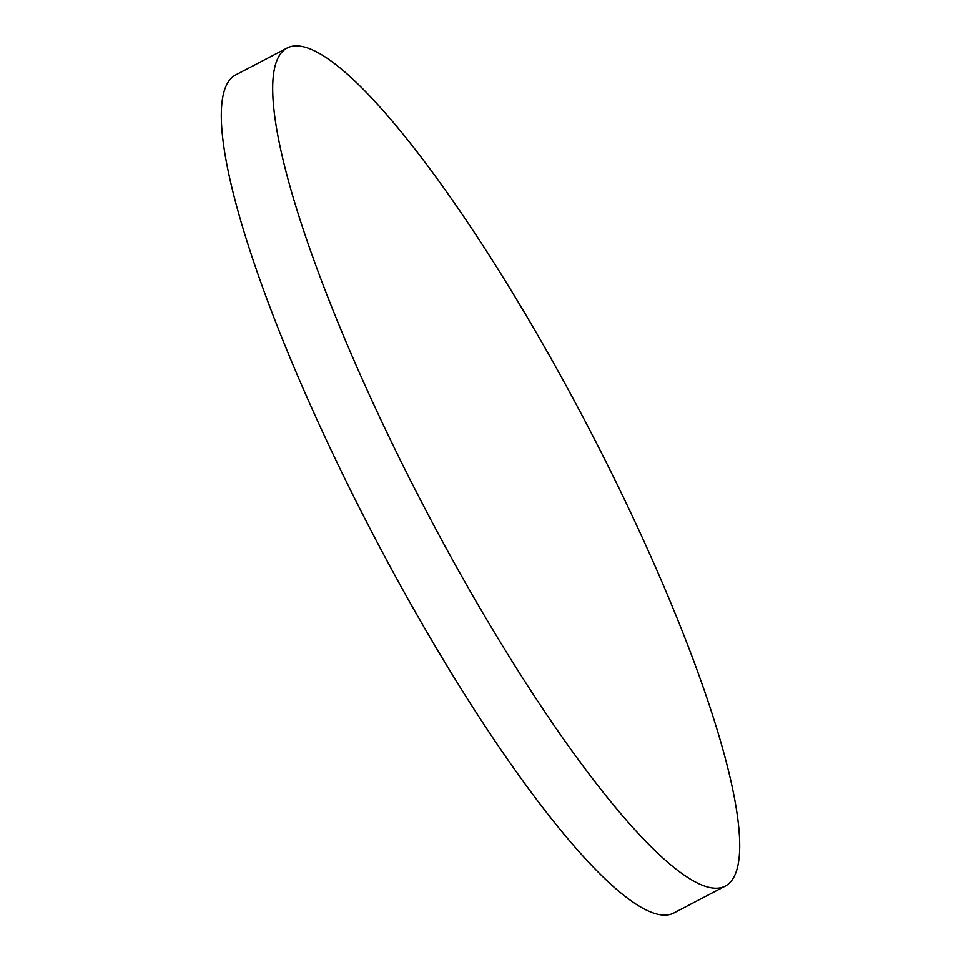 <?xml version="1.0" encoding="UTF-8"?>
<svg xmlns="http://www.w3.org/2000/svg" width="961" height="961" viewBox="0 0 961 961"><rect width="100%" height="100%" fill="white"/><g stroke="black" fill="none" stroke-linecap="round" stroke-linejoin="round"><path stroke-width="1.44" d="M384.028 426.432A472.848 91.199 62.4 0 0 725.303 886.078A472.848 91.199 62.4 0 0 628.362 507.696A472.848 91.199 62.4 0 0 287.087 48.05A472.848 91.199 62.4 0 0 384.028 426.432M287.087 48.05L235.697 74.922A472.848 91.199 62.4 0 0 332.638 453.304A472.848 91.199 62.4 0 0 673.913 912.95L725.303 886.078"/></g></svg>
